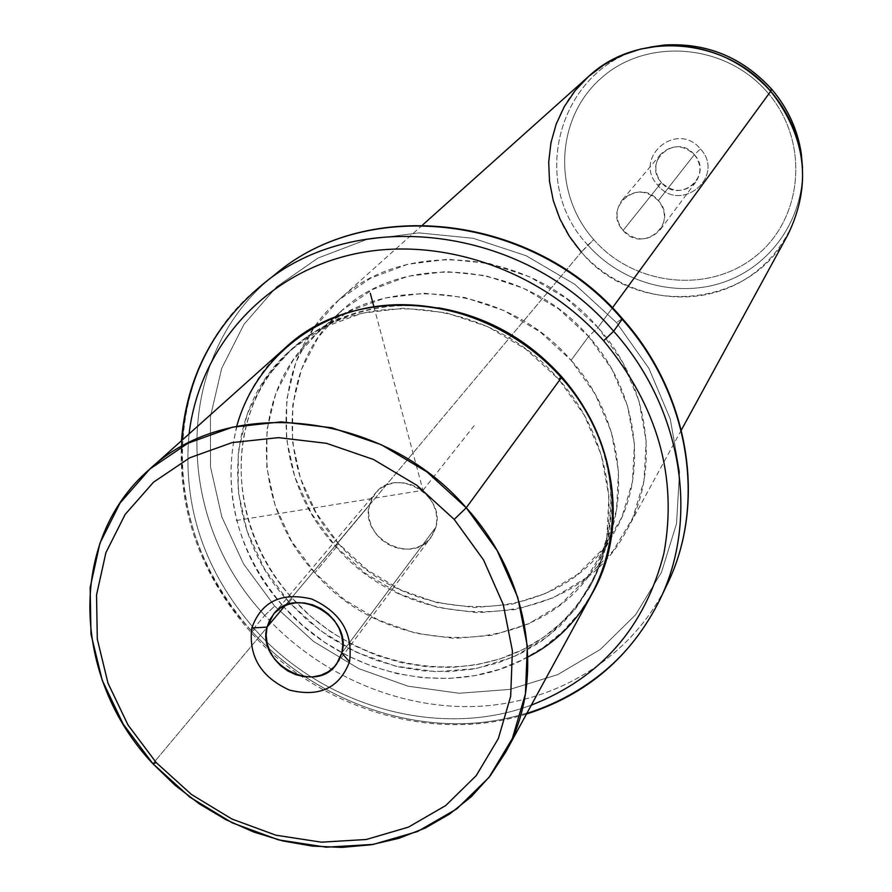 <?xml version="1.0" encoding="UTF-8"?>
<svg xmlns="http://www.w3.org/2000/svg" width="892" height="892" viewBox="0 0 892 892"><rect width="100%" height="100%" fill="white"/><g stroke="black" fill="none" stroke-linecap="round" stroke-linejoin="round"><path stroke-width="0.67" stroke-dasharray="4.46 3.34" d="M341.814 652.955L435.876 527.217C446.156 494.96 395.412 466.46 375.387 493.165L369.444 504.861L285.072 605.579L369.444 504.861L372.02 498.149L376.134 492.306L381.598 487.656L388.12 484.412L395.379 482.75L403.017 482.773L410.654 484.456L417.88 487.746L424.347 492.451L429.71 498.349L433.702 505.128L436.132 512.454L436.868 519.936L435.876 527.217L433.222 533.918L429.03 539.705L423.533 544.298L416.999 547.454L409.762 549.048L402.18 548.981L394.621 547.275L387.474 544.009L381.074 539.337L375.755 533.516L371.774 526.804L369.321 519.557L368.53 512.12L369.444 504.861C359.365 537.976 412.004 565.773 431.059 537.274L435.876 527.217L341.814 652.955M593.024 591.987L579.421 612.916L562.852 631.424L543.663 647.179L522.244 659.935L499.018 669.491L474.433 675.679L448.955 678.444L423.053 677.764L397.196 673.661L371.83 666.246L347.423 655.665L324.387 642.106L303.124 625.827L284.024 607.106L152.878 763.697L284.024 607.106C214.247 532.725 212.24 411.022 285.106 348.003M236.726 426.242C221.272 491.994 237.038 552.282 284.024 607.106L289.108 602.29L264.344 568.65L247.084 531.186L238.22 491.603L238.264 451.753L247.374 413.565L265.247 378.933L291.16 349.653L323.93 327.319L361.996 313.215L403.452 308.231L446.1 312.757L487.679 326.65L525.901 349.218L558.682 379.256L561.358 377.684L558.682 379.256L584.26 415.126L601.275 454.853L608.902 496.275L606.872 537.162L595.421 575.407L575.318 609.091L547.721 636.598L514.149 656.702L476.317 668.543L436.099 671.687L395.435 666.123L356.198 652.175L320.217 630.566L289.108 602.29L284.024 607.106C344.992 676.392 452.512 699.495 527.908 656.98M289.108 602.29L292.375 598.387C225.018 526.525 223.011 409.06 293.067 347.902C332.928 313.282 381.397 299.913 438.496 307.818C361.383 295.297 286.778 333.207 256.595 396.773C226.312 460.383 241.754 542.325 292.375 598.387L289.108 602.29L307.64 620.453L328.256 636.264L350.601 649.421L374.272 659.712L398.869 666.926L423.956 670.94L449.089 671.643L473.808 669L497.669 663.046L520.214 653.836L541.031 641.526L559.697 626.307L575.831 608.422L589.099 588.196C624.166 526.637 612.447 438.853 558.682 379.256C489.329 297.549 357.893 285.507 289.699 350.946C219.41 412.294 221.495 530.16 289.108 602.29M560.522 376.747L558.682 379.256L560.522 376.747M597.071 433.479C617.822 487.255 615.893 537.508 591.296 584.227L578.072 604.386L561.982 622.215L543.384 637.39L522.645 649.666L500.167 658.853L476.395 664.808L451.753 667.439L426.722 666.748L401.723 662.767L377.216 655.587L353.622 645.34L331.367 632.227L310.829 616.483L292.375 598.387C351.035 663.693 451.073 686.327 524.429 648.774C598.041 611.823 632.004 517.516 597.071 433.479M531.309 705.137C439.21 739.602 323.707 706.81 254.9 629.395C204.301 571.571 182.358 506.422 189.071 433.936C182.358 506.422 204.301 571.571 254.9 629.395C323.707 706.81 439.21 739.602 531.309 705.137M182.102 440.169C178.991 511.25 202.138 574.872 251.533 631.012L264.779 615.413C319.994 676.158 402.604 711.069 481.959 706.141C561.157 700.844 633.231 654.984 667.272 584.149C633.231 654.984 561.157 700.844 481.959 706.141C402.604 711.069 319.994 676.158 264.779 615.413L251.533 631.012C307.606 692.638 391.398 728.128 471.868 723.289C552.181 718.06 625.247 671.743 659.734 599.993C625.247 671.743 552.181 718.06 471.868 723.289C391.398 728.128 307.606 692.638 251.533 631.012L250.73 632.172L254.9 629.395L250.73 632.172L251.533 631.012C157.594 531.554 157.851 365.508 262.07 284.871M264.779 615.413C172.256 517.371 172.881 353.511 275.773 273.911C172.881 353.511 172.256 517.371 264.779 615.413L274.658 606.092L264.779 615.413M622.326 318.578L616.55 322.625L648.919 368.385L670.271 419.039L679.57 471.79L676.504 523.771L661.496 572.251L635.583 614.811L600.316 649.454L557.645 674.653L509.789 689.416L459.112 693.262L407.99 686.182L358.762 668.643L313.649 641.526L274.658 606.092L243.549 563.911L221.807 516.858L210.534 467.04L210.423 416.742L221.684 368.351L244.04 324.275L276.632 286.811L318.02 258.044L366.266 239.669L418.928 232.89L473.217 238.298L526.18 255.736L574.872 284.37L616.55 322.625L622.326 318.578M274.658 606.092L313.649 641.526L358.762 668.643L407.99 686.182L459.112 693.262L509.789 689.416L557.645 674.653L600.316 649.454L635.583 614.811L661.496 572.251L676.504 523.771L679.57 471.79L670.271 419.039L648.919 368.385L616.55 322.625L574.872 284.37L526.18 255.736L473.217 238.298L418.928 232.89L366.266 239.669L318.02 258.044L276.632 286.811L244.04 324.275L221.684 368.351L210.423 416.742L210.534 467.04L221.807 516.858L243.549 563.911L274.658 606.092M314.82 572.787L291.372 540.842L275.093 505.24L266.808 467.609L266.998 429.732L275.784 393.439L292.877 360.513L317.574 332.683L348.739 311.453L384.887 298.028L424.191 293.245L464.598 297.471L503.947 310.572L540.106 331.891L571.103 360.312L595.254 394.264L611.321 431.906L618.49 471.177L616.517 510.001L605.623 546.35L586.535 578.417L560.332 604.653L528.443 623.887L492.507 635.271L454.318 638.404L415.694 633.242L378.453 620.085L344.301 599.614L314.82 572.787L338.882 543.986C276.921 477.61 275.628 368.898 340.354 311.899C403.585 250.73 524.953 261.2 588.62 336.462L571.103 360.312C505.363 282.742 380.393 271.748 315.578 334.467C249.225 392.915 250.964 504.515 314.82 572.787C391.298 663.146 547.164 658.898 599.234 559.228C632.986 500.579 622.125 416.921 571.103 360.312L588.62 336.462C638.048 391.387 648.462 472.749 615.547 529.96C564.77 627.176 413.085 631.859 338.882 543.986L314.82 572.787M338.882 543.986L335.225 545.96L311.353 513.324L294.806 476.919L286.432 438.429L286.733 399.638L295.81 362.431L313.371 328.646L338.704 300.047L370.637 278.181L407.655 264.3L447.884 259.26L489.229 263.452L529.458 276.754L566.398 298.497L598.03 327.52L588.62 336.462L558.582 308.9L523.515 288.25L485.315 275.595L446.067 271.569L407.845 276.308L372.666 289.432L342.294 310.16L318.188 337.299L301.451 369.377L292.788 404.745L292.476 441.629L300.426 478.268L316.158 512.911L338.882 543.986L367.504 570.044L400.686 589.902L436.89 602.613L474.455 607.53L511.618 604.363L546.595 593.147L577.637 574.314L603.159 548.68L621.791 517.393L632.439 481.97L634.435 444.194L627.544 405.994L612.012 369.422L588.62 336.462L598.03 327.52L622.649 362.252L638.951 400.776L646.165 441.005L644.002 480.777L632.729 518.051L613.072 550.944L586.178 577.893L553.497 597.662L516.713 609.414L477.644 612.726L438.173 607.541L400.14 594.183L365.285 573.322L335.225 545.96L338.882 543.986M788.037 234.44C749.737 309.669 635.349 317.764 581.316 252.113L335.225 545.96C413.542 638.761 574.069 633.253 626.942 529.803C660.76 469.727 649.621 384.909 598.03 327.52L612.391 307.874L598.03 327.52C531.42 248.768 404.645 237.395 337.901 300.76C268.715 360.58 269.696 475.826 335.225 545.96L581.316 252.113C536.003 202.685 538.344 119.829 588.62 76.422M587.828 245.055C526.235 180.541 560.756 62.451 650.279 47.064C560.756 62.451 526.235 180.541 587.828 245.055L581.316 252.113L593.749 239.614C552.572 193.508 555.159 118.324 601.219 78.128C646.633 37.23 725.452 43.284 767.265 92.21L771.457 88.988L767.265 92.21C809.78 140.546 803.681 217.681 756.327 255.636C709.564 294.315 634.257 286.299 593.749 239.614L587.828 245.055C621.211 283.02 677.006 298.452 723.981 282.117C770.956 265.861 804.004 218.808 802.521 167.696C804.004 218.808 770.956 265.861 723.981 282.117C677.006 298.452 621.211 283.02 587.828 245.055M581.316 252.113C617.376 293.167 678.756 308.409 728.374 287.882C778.036 267.533 809.59 212.932 801.473 157.851M593.749 239.614C634.257 286.299 709.564 294.315 756.327 255.636C803.681 217.681 809.78 140.546 767.265 92.21C725.452 43.284 646.633 37.23 601.219 78.128C555.159 118.324 552.572 193.508 593.749 239.614M700.454 148.964C725.999 176.382 681.031 214.047 657.772 185.235C632.216 158.297 676.76 119.918 700.454 148.964L694.344 154.65C714.024 175.746 679.414 204.825 661.451 182.592L657.772 185.235C681.031 214.047 725.999 176.382 700.454 148.964C676.76 119.918 632.216 158.297 657.772 185.235L661.451 182.592C641.749 161.786 676.114 132.295 694.344 154.65L700.454 148.964M694.344 154.65L658.352 200.611C665.8 210.356 666.369 220.146 660.047 230.002C648.384 241.676 636.074 241.832 623.107 230.437L661.451 182.592C673.46 193.151 684.911 192.962 695.805 182.024C701.714 172.814 701.223 163.693 694.344 154.65C682.871 144.381 671.665 144.248 660.727 154.238C654.026 163.626 654.26 173.07 661.451 182.592L623.107 230.437C615.335 220.201 615.034 210.055 622.192 200.009C633.9 189.327 645.953 189.539 658.352 200.611L694.344 154.65M623.107 230.437C642.53 254.376 679.615 223.357 658.352 200.611C638.627 176.516 601.821 208.037 623.107 230.437M373.904 306.748L422.975 490.31L233.871 520.895M422.975 490.31L475.481 424.046M273.532 614.153L375.387 493.165M293.067 347.902L289.699 350.946M591.296 584.227L589.099 588.196M526.436 714.068C432.442 743.861 319.28 709.118 250.73 632.172C201.28 575.953 178.188 512.142 181.477 440.726M340.354 311.899L315.578 334.467M615.547 529.96L599.234 559.228M422.585 224.996L337.901 300.76M681.354 430.044L626.942 529.803M695.805 182.024L660.047 230.002M660.727 154.238L622.192 200.009M336.563 664.094L431.059 537.274"/><path stroke-width="1.34" d="M267.054 627.098L273.532 614.153C295.564 584.661 352.92 617.153 341.814 652.955L349.486 661.819C353.299 633.153 340.699 612.213 311.698 599C281.326 591.842 261.356 601.509 251.789 628.001C248.433 656.401 260.977 677.095 289.454 690.073C319.392 697.488 339.395 688.078 349.486 661.819C339.395 688.078 319.392 697.488 289.454 690.073C260.977 677.095 248.433 656.401 251.789 628.001L267.054 627.098L266.139 635.171L267.132 643.466L269.986 651.573L274.546 659.099L280.59 665.655L287.815 670.94L295.865 674.675L304.35 676.693L312.847 676.883L320.942 675.222L328.223 671.799L334.322 666.77L338.927 660.381L341.814 652.955L342.829 644.86L341.904 636.498L339.083 628.303L334.5 620.687L328.401 614.042L321.087 608.701L312.925 604.932L304.35 602.947L295.787 602.825L287.659 604.575L280.4 608.099L274.357 613.217L269.83 619.65L267.054 627.098L251.789 628.001C261.356 601.509 281.326 591.842 311.698 599C340.699 612.213 353.299 633.153 349.486 661.819L341.814 652.955L336.563 664.094C315.578 695.526 256.26 663.826 267.054 627.098L285.072 605.579L267.054 627.098M156.234 762.615L127.98 724.962L107.999 683.183L97.306 639.163L96.537 594.964L105.903 552.683L125.148 514.428L153.502 482.204L189.74 457.786L232.132 442.599L278.527 437.637L326.517 443.324L373.48 459.48L416.843 485.304L454.206 519.4L483.52 559.886L503.244 604.508L512.398 650.803L510.67 696.284L498.338 738.587L476.25 775.594L445.71 805.554L408.413 827.14L366.289 839.495L321.41 842.171L275.929 835.202L231.931 819.034L191.423 794.449L156.234 762.615L152.878 763.697L123.23 724.192L102.246 680.34L90.995 634.123L90.148 587.683L99.926 543.217L120.097 502.965L149.878 469.002L187.956 443.235L232.522 427.168L281.348 421.849L331.846 427.77L381.297 444.729L426.945 471.89L466.26 507.782L454.206 519.4L416.843 485.304L373.48 459.48L326.517 443.324L278.527 437.637L232.132 442.599L189.74 457.786L153.502 482.204L125.148 514.428L105.903 552.683L96.537 594.964L97.306 639.163L107.999 683.183L127.98 724.962L156.234 762.615L191.423 794.449L231.931 819.034L275.929 835.202L321.41 842.171L366.289 839.495L408.413 827.14L445.71 805.554L476.25 775.594L498.338 738.587L510.67 696.284L512.398 650.803L503.244 604.508L483.52 559.886L454.206 519.4L466.26 507.782L497.078 550.42L517.773 597.406L527.339 646.143L525.421 693.998L512.354 738.476L489.039 777.367L456.871 808.821L417.623 831.478L373.335 844.401L326.204 847.188L278.46 839.863L232.299 822.881L189.795 797.091L152.878 763.697L156.234 762.615M148.931 469.85L285.106 348.003C355.351 281.203 490.154 293.803 561.358 377.684L466.26 507.782C383.025 410.677 227.728 394.61 148.931 469.85C67.023 540.753 72.185 678.556 152.878 763.697L174.966 785.172L199.44 803.948L225.888 819.681L253.863 832.091L282.864 840.966L312.401 846.107L341.937 847.4L370.972 844.791L398.947 838.302L425.361 827.977L449.691 813.983L471.455 796.523L490.199 775.884L505.53 752.413C545.648 681.365 530.628 578.551 466.26 507.782L561.358 377.684C616.495 438.819 628.67 528.733 593.024 591.987L505.53 752.413M527.908 656.98C622.761 609.414 643.623 466.65 561.358 377.684C513.77 323.974 438.831 296.244 372.533 306.959C306.224 317.82 253.607 365.352 236.726 426.242M438.496 307.818C486.541 316.281 527.395 339.016 561.057 376.034L560.522 376.747L561.057 376.034C576.388 393.45 588.397 412.595 597.071 433.479C588.397 412.595 576.388 393.45 561.057 376.034C527.395 339.016 486.541 316.281 438.496 307.818M603.639 340.777C657.727 406.328 677.82 477.164 663.927 553.285C645.117 627.176 600.907 677.786 531.309 705.137C600.907 677.786 645.117 627.176 663.927 553.285C677.82 477.164 657.727 406.328 603.639 340.777L613.629 331.244C682.257 407.8 699.674 518.731 659.734 599.993C699.674 518.731 682.257 407.8 613.629 331.244L603.639 340.777C539.537 268.035 435.709 233.938 348.66 255.29C261.512 276.698 199.083 349.408 189.071 433.936C199.083 349.408 261.512 276.698 348.66 255.29C435.709 233.938 539.537 268.035 603.639 340.777M181.477 440.726C186.528 377.517 213.4 325.569 262.07 284.871C355.217 205.773 523.727 225.174 613.629 331.244L622.125 319.225C689.627 394.598 706.698 503.924 667.272 584.149C706.698 503.924 689.627 394.598 622.125 319.225L613.629 331.244C523.727 225.174 355.217 205.773 262.07 284.871C213.623 325.39 186.963 377.149 182.102 440.169M526.436 714.068C586.813 694.712 631.246 656.679 659.734 599.993L667.272 584.149C706.921 503.389 689.772 393.896 622.404 318.656C534.219 214.493 368.418 195.437 275.773 273.911C367.749 195.839 533.695 214.805 622.125 319.225L622.326 318.578L622.125 319.225C533.695 214.805 367.749 195.839 275.773 273.911L262.07 284.871M422.585 224.996L588.62 76.422C637.301 30.518 725.542 36.907 770.721 91.285L612.391 307.874L770.721 91.285C806.29 136.955 812.066 184.677 788.037 234.44L681.354 430.044M660.113 45.838L664.362 45.035C706.631 42.582 742.345 57.233 771.513 88.999C787.658 107.91 797.582 129.418 801.284 153.535L802.521 167.696L801.284 153.535C797.593 129.451 787.658 107.954 771.502 89.044L771.502 89.044C787.658 107.954 797.593 129.451 801.284 153.535L801.473 157.851C797.66 132.997 787.413 110.809 770.721 91.285L771.502 89.044C742.3 57.255 706.587 42.582 664.362 45.035L650.279 47.064L664.362 45.035C706.587 42.582 742.3 57.255 771.502 89.044L770.721 91.285C740.572 58.459 703.699 43.307 660.113 45.838L640.4 49.105L621.624 55.416L604.23 64.603L588.653 76.389L575.262 90.482L564.368 106.505L556.207 124.055L550.955 142.698L548.703 161.976L549.505 181.444L553.296 200.622L559.986 219.064L569.397 236.369L581.316 252.113M373.904 306.748L370.303 293.278"/></g></svg>
